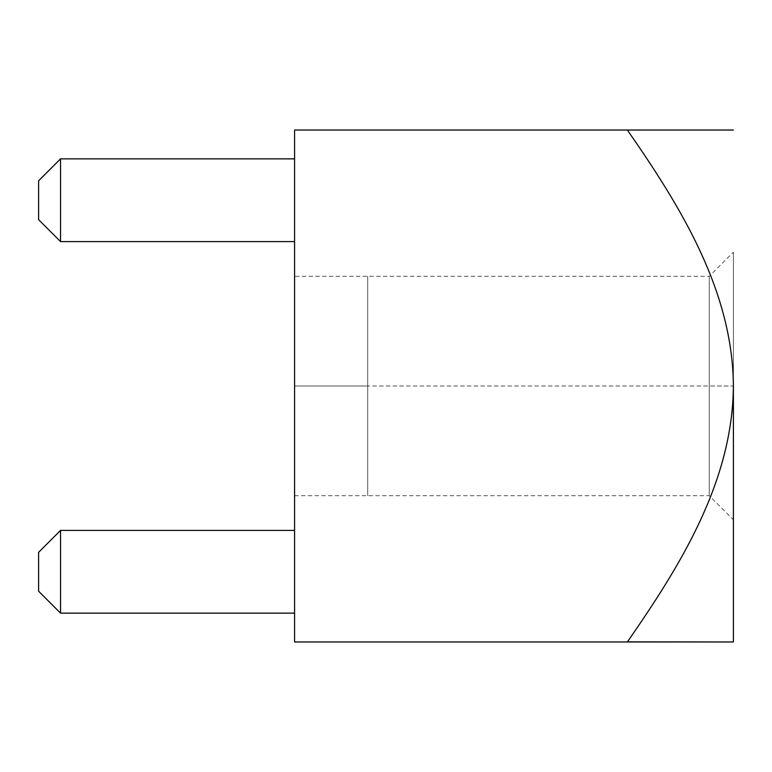 <?xml version="1.0" encoding="UTF-8"?>
<svg xmlns="http://www.w3.org/2000/svg" width="772" height="772" viewBox="0 0 772 772"><rect width="100%" height="100%" fill="white"/><g stroke="black" fill="none" stroke-linecap="round" stroke-linejoin="round"><path stroke-width="0.58" stroke-dasharray="3.86 2.9" d="M294.576 386L294.576 276.299L294.576 495.701L294.576 386L294.576 495.701L294.576 386L367.713 386L367.713 495.701L367.713 276.299L367.713 386L367.713 276.299L367.713 386L294.576 386L294.576 495.701L294.576 276.299L294.576 386M38.6 591.198L60.544 613.142L38.6 591.198L38.6 552.337L60.544 530.393L60.544 613.142L60.544 530.393L38.6 552.337L38.6 591.198L60.544 613.142L294.576 613.142L60.544 613.142L60.544 530.393L294.576 530.393L294.576 613.142L294.576 530.393L60.544 530.393L38.6 552.337L38.6 591.198L60.544 613.142L38.6 591.198L38.6 552.337L60.544 530.393L60.544 613.142L38.6 591.198L38.6 552.337L60.544 530.393L38.6 552.337L38.6 591.198L60.544 613.142L60.544 530.393L294.576 530.393L294.576 613.142L60.544 613.142L294.576 613.142L60.544 613.142L294.576 613.142L294.576 530.393L60.544 530.393L60.544 613.142L60.544 530.393L294.576 530.393L60.544 530.393L38.6 552.337L38.6 591.198L60.544 613.142L38.6 591.198L38.6 552.337L60.544 530.393L60.544 613.142L38.6 591.198L38.6 552.337L60.544 530.393L38.6 552.337L38.6 591.198M38.6 219.663L60.544 241.607L38.6 219.663L38.6 180.802L60.544 158.858L60.544 241.607L60.544 158.858L38.6 180.802L38.6 219.663L60.544 241.607L294.576 241.607L60.544 241.607L60.544 158.858L294.576 158.858L294.576 241.607L294.576 158.858L60.544 158.858L38.6 180.802L38.6 219.663L60.544 241.607L38.6 219.663L38.6 180.802L60.544 158.858L60.544 241.607L38.6 219.663L38.6 180.802L60.544 158.858L38.6 180.802L38.6 219.663L38.6 180.802L38.6 219.663L38.6 180.802L60.544 158.858L294.576 158.858L294.576 241.607L60.544 241.607L60.544 158.858L60.544 241.607L294.576 241.607L60.544 241.607L294.576 241.607L294.576 158.858L60.544 158.858L294.576 158.858L60.544 158.858L294.576 158.858L294.576 241.607L294.576 158.858L294.576 241.607L294.576 158.858L294.576 241.607L294.576 158.858L294.576 241.607L60.544 241.607L60.544 158.858L60.544 241.607L294.576 241.607L60.544 241.607L294.576 241.607L294.576 158.858L60.544 158.858L294.576 158.858L60.544 158.858L60.544 241.607L38.6 219.663L60.544 241.607L38.6 219.663L60.544 241.607L60.544 158.858L38.6 180.802L60.544 158.858L38.6 180.802L38.6 219.663M294.576 613.142L60.544 613.142L60.544 530.393L294.576 530.393L294.576 613.142L60.544 613.142L294.576 613.142L294.576 530.393L60.544 530.393L60.544 613.142L294.576 613.142L294.576 530.393L60.544 530.393L294.576 530.393L294.576 613.142M294.576 130.024L294.576 641.976L294.576 130.024L627.356 130.024C679.891 205.796 732.715 289.992 733.381 386C732.792 481.554 679.968 566.262 627.356 641.976L294.576 641.976L627.356 641.976C679.968 566.262 732.792 481.554 733.381 386L733.4 641.957L733.381 386C732.715 289.992 679.891 205.796 627.356 130.024L294.576 130.024M627.356 130.024L733.381 130.024L627.356 130.024M733.4 386L733.4 519.836L733.4 386L733.4 519.836L733.4 386L709.265 386L709.265 495.701L709.265 276.299L709.265 495.701L709.265 386L709.265 495.701L709.265 386L367.713 386L367.713 276.299L367.713 386L367.713 276.299L367.713 386L733.4 386L733.4 519.836L733.4 252.164L733.4 641.957L733.4 252.164L709.265 276.299L294.576 276.299M294.576 495.701L709.265 495.701L733.4 519.836"/><path stroke-width="1.16" d="M38.6 591.198L60.544 613.142L60.544 530.393L38.6 552.337L38.6 591.198L38.6 552.337L60.544 530.393L60.544 613.142L38.6 591.198M294.576 613.142L60.544 613.142L294.576 613.142M294.576 530.393L60.544 530.393L294.576 530.393M38.6 219.663L60.544 241.607L60.544 158.858L38.6 180.802L38.6 219.663L38.6 180.802L60.544 158.858L60.544 241.607L38.6 219.663M294.576 241.607L60.544 241.607L294.576 241.607M294.576 158.858L60.544 158.858L294.576 158.858M294.576 641.976L294.576 130.024L627.356 130.024L294.576 130.024L294.576 641.976L627.356 641.976C679.833 566.281 732.589 482.21 733.381 386.338C732.918 290.658 680.026 205.815 627.356 130.024L733.381 130.024L627.356 130.024C680.026 205.815 732.918 290.658 733.381 386.338C732.589 482.21 679.833 566.281 627.356 641.976L294.576 641.976M627.443 641.85L733.381 641.976L627.356 641.976M733.4 386L733.4 641.957L733.4 386"/></g></svg>
